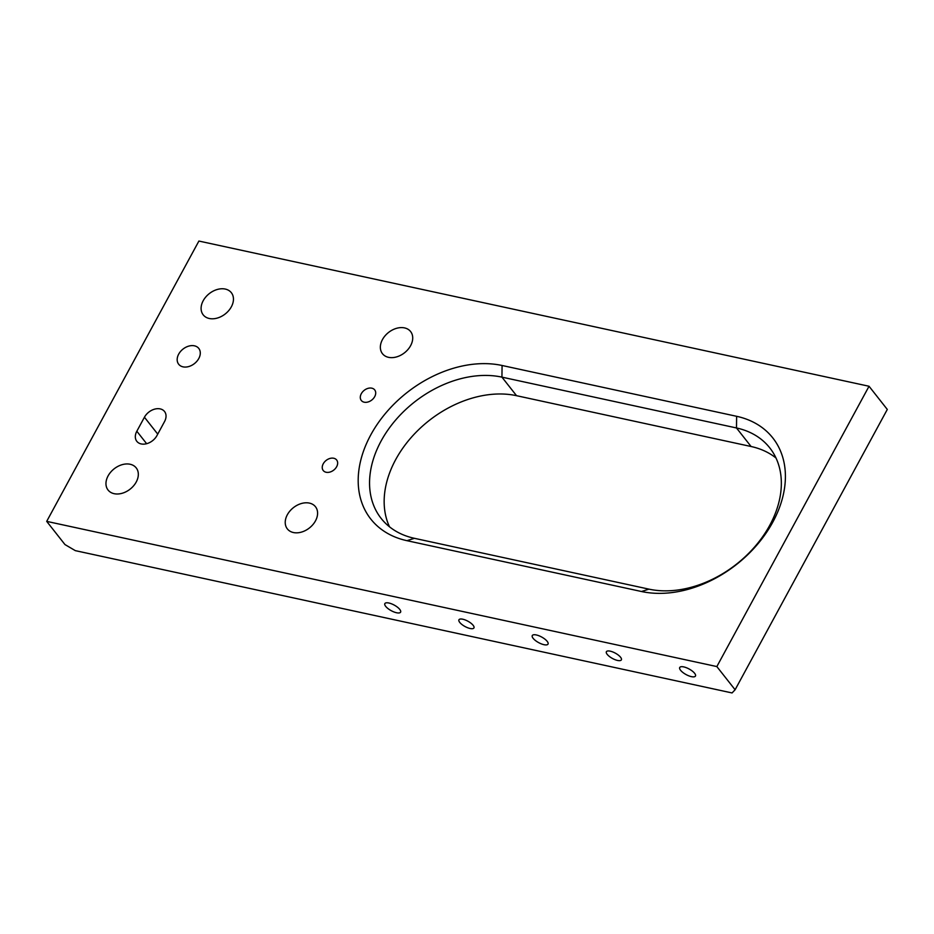 <?xml version="1.0" encoding="UTF-8"?>
<svg xmlns="http://www.w3.org/2000/svg" width="934" height="934" viewBox="0 0 934 934"><rect width="100%" height="100%" fill="white"/><g stroke="black" fill="none" stroke-linecap="round" stroke-linejoin="round"><path stroke-width="1.4" d="M141.174 443.93A12.796 9.235 -38.2 0 0 156.935 435.606L164.536 421.584A12.796 9.235 -38.2 0 0 164.536 411.497A12.796 9.235 -38.2 0 0 154.484 409.185A12.796 9.235 -38.2 0 0 144.431 417.229L136.831 431.239A12.796 9.235 -38.2 0 0 136.831 441.338A12.796 9.235 -38.2 0 0 141.174 443.93M309.399 503.099A17.909 12.924 -38.2 0 0 289.96 510.968A17.909 12.924 -38.2 0 0 287.345 528.901A17.909 12.924 -38.2 0 0 293.416 532.532A17.909 12.924 -38.2 0 0 312.855 524.663A17.909 12.924 -38.2 0 0 315.482 506.742A17.909 12.924 -38.2 0 0 309.399 503.099M333.753 458.255A8.523 6.153 -38.2 0 0 324.495 461.991A8.523 6.153 -38.2 0 0 323.246 470.538A8.523 6.153 -38.2 0 0 326.141 472.265A8.523 6.153 -38.2 0 0 335.399 468.518A8.523 6.153 -38.2 0 0 336.649 459.983A8.523 6.153 -38.2 0 0 333.753 458.255M404.527 327.904A17.909 12.924 -38.2 0 0 385.088 335.773A17.909 12.924 -38.2 0 0 382.461 353.694A17.909 12.924 -38.2 0 0 388.544 357.337A17.909 12.924 -38.2 0 0 407.983 349.468A17.909 12.924 -38.2 0 0 410.598 331.535A17.909 12.924 -38.2 0 0 404.527 327.904M371.802 388.17A8.523 6.153 -38.2 0 0 362.544 391.918A8.523 6.153 -38.2 0 0 361.295 400.452A8.523 6.153 -38.2 0 0 364.19 402.192A8.523 6.153 -38.2 0 0 373.448 398.444A8.523 6.153 -38.2 0 0 374.697 389.898A8.523 6.153 -38.2 0 0 371.802 388.17M194.447 345.825A12.796 9.235 -38.2 0 0 180.554 351.441A12.796 9.235 -38.2 0 0 178.686 364.248A12.796 9.235 -38.2 0 0 183.029 366.852A12.796 9.235 -38.2 0 0 196.911 361.224A12.796 9.235 -38.2 0 0 198.779 348.417A12.796 9.235 -38.2 0 0 194.447 345.825M462.785 619.219A8.523 3.024 -151.5 0 0 458.944 619.791A8.523 3.024 -151.5 0 0 461.945 624.519A8.523 3.024 -151.5 0 0 470.094 628.489A8.523 3.024 -151.5 0 0 473.935 627.928A8.523 3.024 -151.5 0 0 470.946 623.188A8.523 3.024 -151.5 0 0 462.785 619.219M610.217 651.161A8.523 3.024 -151.5 0 0 606.376 651.734A8.523 3.024 -151.5 0 0 609.377 656.462A8.523 3.024 -151.5 0 0 617.526 660.443A8.523 3.024 -151.5 0 0 621.367 659.871A8.523 3.024 -151.5 0 0 618.378 655.131A8.523 3.024 -151.5 0 0 610.217 651.161M388.894 603.014A8.955 3.176 -151.5 0 0 384.855 603.609A8.955 3.176 -151.5 0 0 387.995 608.583A8.955 3.176 -151.5 0 0 396.565 612.751A8.955 3.176 -151.5 0 0 400.593 612.155A8.955 3.176 -151.5 0 0 397.452 607.182A8.955 3.176 -151.5 0 0 388.894 603.014M536.326 634.957A8.955 3.176 -151.5 0 0 532.287 635.552A8.955 3.176 -151.5 0 0 535.427 640.526A8.955 3.176 -151.5 0 0 543.997 644.694A8.955 3.176 -151.5 0 0 548.024 644.098A8.955 3.176 -151.5 0 0 544.884 639.125A8.955 3.176 -151.5 0 0 536.326 634.957M683.758 666.911A8.955 3.176 -151.5 0 0 679.719 667.506A8.955 3.176 -151.5 0 0 682.859 672.468A8.955 3.176 -151.5 0 0 691.429 676.648A8.955 3.176 -151.5 0 0 695.456 676.053A8.955 3.176 -151.5 0 0 692.316 671.079A8.955 3.176 -151.5 0 0 683.758 666.911M130.141 464.256A17.909 12.924 -38.2 0 0 110.702 472.125A17.909 12.924 -38.2 0 0 108.075 490.058A17.909 12.924 -38.2 0 0 114.158 493.689A17.909 12.924 -38.2 0 0 133.597 485.82A17.909 12.924 -38.2 0 0 136.212 467.899A17.909 12.924 -38.2 0 0 130.141 464.256M225.257 289.061A17.909 12.924 -38.2 0 0 205.83 296.93A17.909 12.924 -38.2 0 0 203.203 314.851A17.909 12.924 -38.2 0 0 209.286 318.494A17.909 12.924 -38.2 0 0 228.713 310.625A17.909 12.924 -38.2 0 0 231.34 292.692A17.909 12.924 -38.2 0 0 225.257 289.061M869.04 386.256L198.895 241.054L46.7 521.37L64.96 544.557L75.315 550.64L732.058 692.946L735.105 689.759L887.3 409.442L869.04 386.256L716.845 666.572L735.105 689.759M46.7 521.37L716.845 666.572M736.634 416.307A106.593 76.938 141.8 0 1 772.838 522.059A106.593 76.938 141.8 0 1 641.506 591.514L406.955 540.681A106.593 76.938 141.8 0 1 370.751 434.94A106.593 76.938 141.8 0 1 502.083 365.486L736.634 416.307L736.482 427.959L501.932 377.138A98.07 70.786 -38.2 0 0 395.491 420.23A98.07 70.786 -38.2 0 0 381.13 518.393A98.07 70.786 -38.2 0 0 414.416 538.311L648.967 589.144A98.07 70.786 -38.2 0 0 755.396 546.051A98.07 70.786 -38.2 0 0 769.768 447.876A98.07 70.786 -38.2 0 0 736.482 427.959L751.088 446.51A98.07 70.786 141.8 0 1 775.991 457.999M389.513 526.823A98.07 70.786 141.8 0 1 415.56 432.769A98.07 70.786 141.8 0 1 516.537 395.689L751.088 446.51M136.831 431.239L146.638 443.708M157.741 434.123L144.431 417.229M516.537 395.689L501.932 377.138L502.083 365.486M414.416 538.311L406.955 540.681M641.506 591.514L648.967 589.144"/></g></svg>
